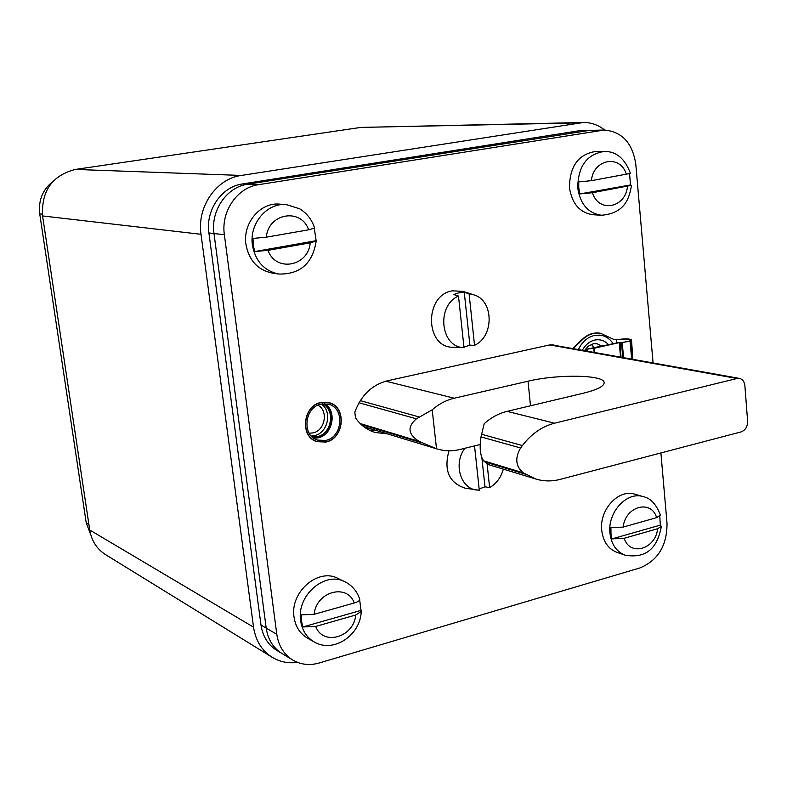 <?xml version="1.0" encoding="UTF-8"?>
<svg xmlns="http://www.w3.org/2000/svg" width="787" height="787" viewBox="0 0 787 787"><rect width="100%" height="100%" fill="white"/><g stroke="black" fill="none" stroke-linecap="round" stroke-linejoin="round"><path stroke-width="1.18" d="M604.662 130.032C598.248 124.926 591.126 122.418 583.315 122.506L241.294 175.442C216.317 178.669 196.789 206.942 201.019 234.3L253.542 627.16C255.598 640.579 261.796 650.623 272.135 657.273C279.847 661.906 288.317 663.608 297.565 662.388M272.135 657.273L105.586 554.648C96.86 549.041 91.567 540.817 89.728 529.995L42.567 215.943C41.298 190.877 52.247 175.373 75.404 169.431L360.751 127.425L583.315 122.506M292.725 660.008L281.982 653.515C273.187 647.947 267.924 639.477 266.203 628.115L213.995 233.532C210.493 210.631 226.774 186.972 247.669 184.207L590.388 130.229L247.669 184.207C226.774 186.972 210.493 210.631 213.995 233.532L266.203 628.115C267.924 639.477 273.187 647.947 281.982 653.515L276.719 650.328C267.964 644.789 262.72 636.368 260.999 625.065L208.909 232.952C205.417 210.208 221.6 186.706 242.396 183.961L579.822 130.642L604.259 130.032L258.421 184.709C237.31 187.513 220.842 211.496 224.364 234.703L276.808 634.322C278.539 645.822 283.851 654.391 292.725 660.008C300.801 664.7 309.616 665.694 319.138 663.008L640.008 567.909C658.148 560.314 667.15 545.401 667.012 523.148L660.903 452.948M370.274 428.64L366.968 428.876M737.016 378.488L739.396 378.399C742.554 379.206 744.384 381.616 744.876 385.65L747.62 421.173C747.611 426.633 745.466 430.204 741.187 431.876L560.108 479.401C551.903 481.516 543.856 481.408 535.967 479.057L523.129 472.771C515.633 466.219 514.787 457.945 520.601 447.97L522.401 445.57C531.373 433.873 542.105 426.416 554.589 423.199L737.016 378.488L549.729 344.913M436.529 448.797L418.95 441.3C407.971 434.267 407.125 426.78 416.412 418.822L432.191 409.811L436.529 448.797L437.159 448.993C444.576 451.197 452.132 451.374 459.834 449.515L480.198 444.498M432.191 409.811C438.91 403.957 446.268 400.091 454.256 398.222L528.018 381.213C557.599 374.012 604.554 374.681 604.16 382.718C604.072 386.279 597.156 389.772 583.413 393.195L507.074 411.365C498.81 413.372 491.177 417.474 484.192 423.652L481.014 436.903C479.352 447.803 480.198 455.771 483.562 460.818L488.52 464.615L535.967 479.057M369.201 430.125L375.724 430.292M653.072 362.964L635.798 164.286C632.561 143.037 622.045 131.616 604.259 130.032M325.867 441.851C344.155 438.536 346.792 406.987 329.074 402.855L321.037 402.639C302.975 405.659 299.768 436.746 316.984 441.468L325.867 441.851M387.519 433.883L374.897 432.447C367.017 429.958 360.564 425.118 355.517 417.927L354.819 412.132C361.085 395.31 371.936 384.863 387.381 380.8L549.198 345.021L553.546 344.913L557.127 346.241M53.054 181.305C42.695 189.48 38.258 200.331 39.734 213.867L86.216 522.784L90.78 534.806M618.602 339.591L618.336 339.472C625.783 338.558 630.18 338.744 631.528 340.023L630.053 341.155L622.212 342.512L629.354 341.155L630.741 340.092C629.502 338.912 625.458 338.744 618.602 339.591L614.401 339.679L600.422 333.245C593.949 332.35 587.997 334.445 582.567 339.522L573.172 348.671M616.614 343.024L616.329 339.807L614.165 339.64M618.336 339.472L615.867 339.738M600.186 333.206L599.96 333.167C593.487 332.271 587.545 334.367 582.114 339.453L572.72 348.592M622.389 342.355L618.769 342.542L586.827 349.162L594.195 348.257L619.241 342.62L620.549 357.141M623.579 357.682L622.212 342.512L618.769 342.542M632.846 359.344L631.528 340.023M587.013 351.14L586.827 349.162M587.21 351.179L587.033 349.29M613.24 343.781C610.092 339.04 605.951 336.206 600.825 335.282L594.303 335.488C587.318 337.249 582.006 341.961 578.356 349.595M321.007 402.432L329.123 402.649C347.037 406.82 344.372 438.703 325.887 442.058L316.915 441.664C299.522 436.893 302.769 405.482 321.007 402.432M321.214 404.075L328.691 404.282C345.1 408.128 342.64 437.365 325.69 440.425L317.486 440.081C301.51 435.723 304.461 406.879 321.214 404.075M322.513 403.839C335.675 409.791 331.77 434.031 317.24 436.647L312.154 436.913M643.313 496.676L634.932 494.226C618.671 488.589 599.123 509.72 601.75 530.448C603.167 541.613 608.213 548.913 616.89 552.346L625.153 555.199C650.898 559.567 658.365 542.164 661.375 526.365L657.617 528.726L624.199 538.278L611.961 538.898L610.987 533.448L610.919 527.733L623.176 527.083L656.633 517.639L660.382 515.062C656.26 504.27 650.574 498.132 643.313 496.676C626.993 491.009 607.338 512.307 609.955 533.173C611.381 544.407 616.447 551.756 625.153 555.199M661.375 526.365L660.303 525.126L659.811 516.233M660.303 525.126L611.961 538.898M604.573 151.429L596.143 151.389C578.573 153.967 569.67 166.067 569.454 187.7C571.982 203.813 579.881 212.834 593.152 214.753L601.534 215.245C624.494 213.336 629.216 199.032 631.499 185.309L592.473 192.717L579.822 193.946L578.779 188.014L578.701 181.915L591.362 180.676L630.446 173.396C625.016 158.718 616.398 151.399 604.573 151.429C586.915 154.016 577.973 166.214 577.747 188.004C580.265 204.236 588.194 213.316 601.534 215.245M631.499 185.309L630.456 184.965L629.6 173.878M630.456 184.965L579.822 193.946M286.212 204.581L279.493 204.118C260.349 202.141 242.622 223.144 245.918 244.255C248.899 260.31 257.615 269.902 272.066 273.03L278.706 274.043C300.211 274.466 312.705 263.468 316.177 241.048L310.226 242.839L267.993 250.335L254.683 251.574L253.266 245.111L253.001 238.431L266.331 237.172L308.642 229.814L314.593 228.053C311.898 219.711 306.94 213.287 299.709 208.801L286.212 204.581C266.941 202.593 249.095 223.764 252.411 245.042C255.401 261.225 264.166 270.895 278.706 274.043M316.177 241.048L314.328 228.368M315.735 240.753L254.683 251.574M344.942 581.79L338.076 578.475C318.223 567.525 289.793 592.099 294.033 617.057C295.469 626.59 299.916 633.594 307.373 638.07L314.043 641.867C333.501 653.653 360.662 635.03 361.203 611.509L355.724 615.001L315.695 626.442L302.828 626.973L301.51 621.081L301.273 614.863L314.151 614.313L354.258 602.99C358.144 601.799 359.964 600.53 359.698 599.182C357.072 591.253 352.153 585.449 344.942 581.79C324.992 570.782 296.384 595.562 300.644 620.707C302.08 630.318 306.546 637.372 314.043 641.867M361.203 611.509L359.659 599.94M360.702 610.486L302.828 626.973M460.11 347.48L453.322 347.274C424.872 348.061 423.898 294.977 452.446 290.826L462.963 291.387L473.626 294.781C493.852 300.073 494.423 336.492 474.541 345.306L469.898 345.188L463.956 347.156M458.487 296.04C435.88 305.661 440.543 347.746 464.005 347.588L458.487 296.04L453.696 294.545L458.919 292.794L464.281 292.43L473.626 294.781M474.541 345.306L469.101 293.905M469.898 345.188L464.281 292.43M459.736 347.47L464.005 347.588M448.983 450.794C443.622 470.301 448.964 482.746 465.009 488.137L479.293 490.271L474.541 445.895M503.326 469.131C501.034 477.473 496.469 483.621 489.622 487.586L484.979 486.809L479.155 488.983M489.622 487.586L487.123 463.966M464.93 448.256C453.263 463.238 460.228 488.156 476.391 490.016M484.979 486.809L481.89 457.798M360.751 127.425L579.104 122.87M75.404 169.431L241.294 175.442M42.567 215.943L201.019 234.3M89.728 529.995L253.542 627.16M600.461 130.357L579.822 130.642M258.421 184.709L242.396 183.961M224.364 234.703L208.909 232.952M276.808 634.322L260.999 625.065M530.487 405.797L528.018 381.213M523.129 472.771L483.562 460.818M520.601 447.97L481.014 436.903M416.412 418.822L359 402.757M418.95 441.3L360.2 423.554M525.313 474.158L484.477 461.792M422.078 442.904L361.135 424.449M454.256 398.222L385.807 381.183M554.589 423.199L507.074 411.365M522.401 445.57L481.546 434.247M419.156 416.953L360.279 400.642M86.216 522.784L88.882 524.349M39.734 213.867L42.331 214.153M629.718 340.987L630.417 340.997L632.04 359.197M621.032 357.229L620.077 342.414M619.654 342.571L620.982 357.219M622.802 357.544L621.445 342.552M631.666 359.128L630.053 341.155M593.605 348.198L594.205 352.428M594.588 352.497L594.195 348.257M582.36 350.313C585.371 344.785 589.493 341.371 594.736 340.063C600.156 339.02 604.809 340.604 608.676 344.814M584.377 350.668L588.43 346.093L593.162 343.821L596.93 343.712L602.301 346.25M591.549 344.312L594.608 347.982M591.381 344.381L594.411 348.021M324.657 403.701C337.515 410.912 332.773 435.181 317.987 437.867L313.836 438.251M313.354 437.906L317.692 437.542C332.399 434.877 336.974 410.657 324.067 403.701M311.298 436.067L314.347 435.683C327.854 433.234 332.675 411.375 321.322 404.046M317.928 405.187C328.691 410.676 325.07 430.735 312.941 432.909L309.153 433.194M624.199 538.278C629.875 556.812 655.66 549.198 657.617 528.726M656.633 517.639C651.262 499.145 625.222 506.248 623.176 527.083M592.473 192.717C598.464 213.159 625.478 208.093 627.475 186.509M626.422 174.576C620.746 154.222 593.457 158.689 591.362 180.676M267.993 250.335C275.834 272.577 308.406 266.468 310.226 242.839M308.642 229.814C301.234 207.67 268.278 213.061 266.331 237.172M315.695 626.442C323.034 646.422 353.924 637.303 355.724 615.001M354.258 602.99C347.303 583.059 316.069 591.578 314.151 614.313M739.396 378.399L555.72 345.552M437.159 448.993L363.732 426.643M600.825 335.282L599.674 335.095"/></g></svg>
